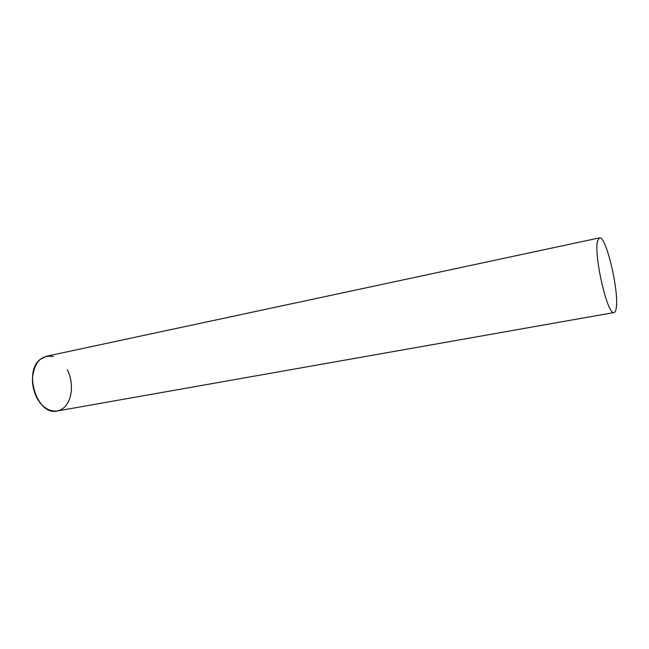 <?xml version="1.0" encoding="UTF-8"?>
<svg xmlns="http://www.w3.org/2000/svg" width="649" height="649" viewBox="0 0 649 649"><rect width="100%" height="100%" fill="white"/><g stroke="black" fill="none" stroke-linecap="round" stroke-linejoin="round"><path stroke-width="0.97" d="M67.374 369.816C73.702 382.245 72.501 399.419 64.559 407.069C56.723 414.906 43.613 410.882 36.855 397.813L36.206 396.515C33.432 390.487 32.19 384.159 32.499 377.531C34.705 361.469 41.69 354.492 53.445 356.609M599.481 237.867L46.412 356.244L40.133 359.441C23.015 372.307 37.691 416.196 57.112 411.004L614.068 312.542C615.033 312.347 615.723 311.041 616.144 308.616C619.552 292.877 606.069 235.116 599.481 237.867L597.648 240.795C593.381 254.351 607.659 316.25 614.068 312.542"/></g></svg>
